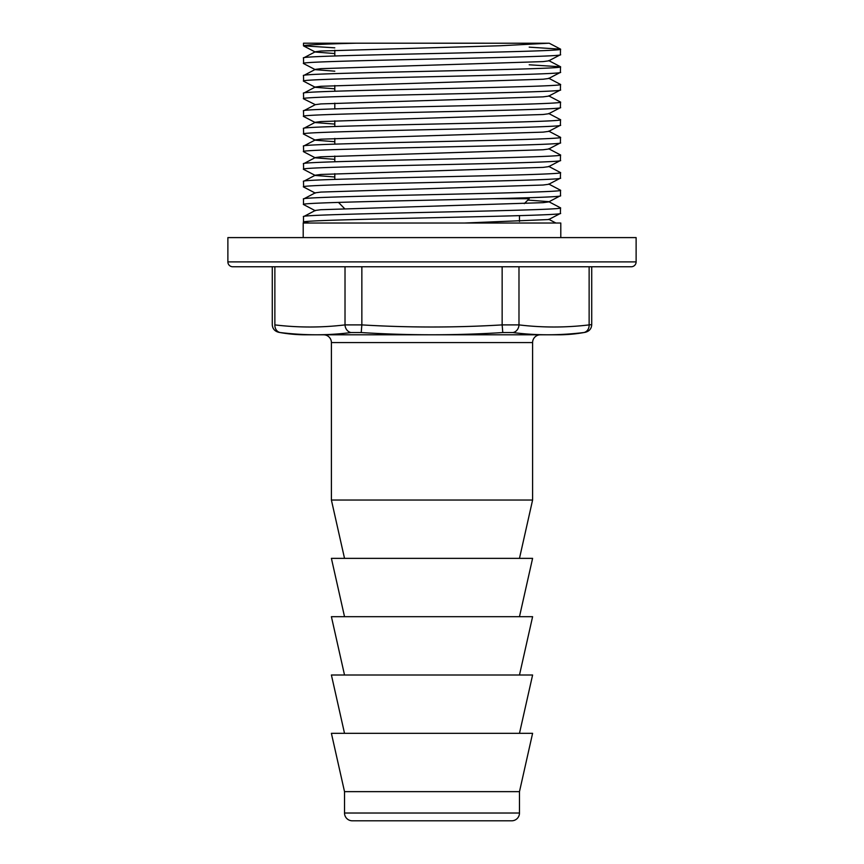 <?xml version="1.0" encoding="UTF-8"?>
<svg xmlns="http://www.w3.org/2000/svg" width="864" height="864" viewBox="0 0 864 864"><rect width="100%" height="100%" fill="white"/><g stroke="black" fill="none" stroke-linecap="round" stroke-linejoin="round"><path stroke-width="1.3" d="M344.52 208.559L338.472 202.392M492.977 198.72L529.2 198.72L524.286 203.634M519.48 215.654L519.48 221.443M303.21 237.6L303.21 223.02L560.79 223.02L560.79 237.6M344.52 791.64L344.52 813.024A7.776 7.776 0 0 0 352.296 820.8L511.704 820.8A7.776 7.776 0 0 0 519.48 813.024L519.48 791.64L344.52 791.64L331.398 733.32L532.602 733.32L519.48 791.64M519.48 558.36L532.602 500.04L532.602 342.576A7.776 7.776 0 0 1 540.378 334.8M532.602 342.576L331.398 342.576A7.776 7.776 0 0 0 323.622 334.8M631.26 266.76L232.74 266.76A4.86 4.86 0 0 1 227.88 261.9L636.12 261.9A4.86 4.86 0 0 1 631.26 266.76M591.732 266.76L591.732 324.626L589.129 324.896L591.732 324.626C591.505 328.622 589.388 331.171 585.403 332.273L583.762 332.554C559.235 335.513 535.648 335.513 512.978 332.554L502.783 332.554C455.587 335.513 408.402 335.513 361.217 332.554L351.022 332.554C328.342 335.513 304.754 335.513 280.238 332.554L278.597 332.273A145.8 145.8 0 0 0 305.64 334.8L558.36 334.8A145.8 145.8 0 0 0 585.403 332.273L584.982 332.348M227.88 261.9L227.88 237.6L636.12 237.6L636.12 261.9M331.398 342.576L331.398 500.04L532.602 500.04M344.52 558.36L331.398 500.04M519.48 616.68L532.602 558.36L331.398 558.36L344.52 616.68M519.48 675L532.602 616.68L331.398 616.68L344.52 675M519.48 733.32L532.602 675L331.398 675L344.52 733.32M334.8 50.252L334.8 55.976M334.8 85.514L334.8 91.238M334.8 103.151L334.8 108.864M334.8 120.787L334.8 126.5M334.8 138.413L334.8 144.137M334.8 156.049L334.8 161.762M334.8 173.675L334.8 179.399M464.8 223.02L548.705 219.542L560.38 213.462L560.498 207.846C568.458 210.784 295.542 213.721 303.502 216.67L315.295 210.46L320.879 209.714L543.121 202.662L548.705 201.906L560.498 195.707C568.458 198.644 295.542 201.582 303.502 204.52L315.295 210.73M303.502 216.67L303.502 222.156L305.046 223.02M560.498 213.332C568.458 216.281 295.542 219.218 303.502 222.156L309.582 223.02M303.502 45.835L303.502 43.2L355.99 43.2C322.034 44.075 304.538 44.96 303.502 45.835L334.8 47.833M560.498 195.707L560.498 190.22C568.458 193.158 295.542 196.096 303.502 199.033L315.295 192.823L320.879 192.078L543.121 185.026L548.705 184.28L560.38 178.189L560.498 172.584C568.458 175.522 295.542 178.459 303.502 181.397L315.295 175.198L320.879 174.452L543.121 167.389L548.705 166.644L560.38 160.564L560.498 154.948C568.458 157.896 295.542 160.834 303.502 163.771L315.295 157.561L320.879 156.816L543.121 149.764L548.705 149.018L560.38 142.927L560.498 137.322C568.458 140.26 295.542 143.197 303.502 146.135L315.295 139.936L320.879 139.18L543.121 132.127L548.705 131.382L560.38 125.302L560.498 119.686C568.458 122.623 295.542 125.561 303.502 128.509L315.295 122.299L320.879 121.554L543.121 114.502L548.705 113.746L560.38 107.665L560.498 102.06C568.458 104.998 295.542 107.935 303.502 110.873L315.295 104.663L320.879 103.918L543.121 96.865L548.705 96.12L560.38 90.029L560.498 84.424C568.458 87.361 295.542 90.299 303.502 93.236L315.295 87.037L320.879 86.292L543.121 79.229L548.705 78.484L560.38 72.403L560.498 66.787C568.458 69.736 295.542 72.673 303.502 75.611L315.295 69.401L320.879 68.656L543.121 61.603L548.705 60.858L560.38 54.767L560.498 49.162C568.458 52.099 295.542 55.037 303.502 57.974L315.295 51.775L320.879 51.019L500.677 45.738L548.705 43.222L355.99 43.2M303.502 57.974L303.62 63.59L315.295 69.671L334.8 71.183M560.498 54.648C568.458 57.586 295.542 60.523 303.502 63.461M303.502 75.611L303.62 81.216L315.295 87.307L334.8 88.819M560.498 72.284C568.458 75.222 295.542 78.16 303.502 81.097M303.502 93.236L303.62 98.852L315.295 104.663M560.498 89.91C568.458 92.848 295.542 95.785 303.502 98.734M303.502 110.873L303.62 116.478L315.295 122.569L334.8 124.081M560.498 107.546C568.458 110.484 295.542 113.422 303.502 116.359M303.502 128.509L303.62 134.114L315.295 140.195L334.8 141.718M560.498 125.172C568.458 128.12 295.542 131.058 303.502 133.996M303.502 146.135L303.62 151.751L315.295 157.831L334.8 159.343M560.498 142.808C568.458 145.746 295.542 148.684 303.502 151.621M303.502 163.771L303.62 169.376L315.295 175.468L334.8 176.98M560.498 160.445C568.458 163.382 295.542 166.32 303.502 169.258M303.502 181.397L303.62 187.013L315.295 193.093M560.498 178.07C568.458 181.008 295.542 183.946 303.502 186.894M303.502 199.033L303.502 204.52M560.498 49.162L529.2 47.153M560.498 66.787L529.2 64.789M560.498 84.424L548.705 78.214M560.498 102.06L548.705 95.85M560.498 119.686L548.705 113.486M560.498 137.322L548.705 131.112M560.498 154.948L548.705 148.748M560.498 172.584L548.705 166.374M560.498 190.22L548.705 184.01M560.498 207.846L548.705 201.647L527.85 200.07M303.62 45.954L315.295 52.034L334.8 53.557M351.022 332.554A7.776 6.707 80.6 0 1 345.017 324.896L345.017 266.76L274.871 266.76L274.871 324.896C271.404 324.54 271.404 324.54 274.871 324.896C271.404 324.54 271.404 324.54 274.871 324.896C298.253 327.704 321.635 327.704 345.017 324.896L361.854 324.896C408.618 327.704 455.382 327.704 502.146 324.896L518.983 324.896C542.365 327.704 565.747 327.704 589.129 324.896A7.776 6.707 80.6 0 1 583.762 332.554M502.783 332.554L502.146 324.896L502.146 266.76L361.854 266.76L361.854 324.896L361.217 332.554M345.017 266.76L361.854 266.76M274.871 324.896A7.776 6.707 99.4 0 0 280.238 332.554M518.983 266.76L518.983 324.896A7.776 6.707 99.4 0 1 512.978 332.554M344.52 813.024L519.48 813.024M589.129 324.896L589.129 266.76M555.887 223.02L548.705 219.272M560.38 66.668L548.705 60.588M560.38 49.043L549.18 43.2M272.268 266.76L272.268 324.626C272.495 328.622 274.612 331.171 278.597 332.273"/></g></svg>
